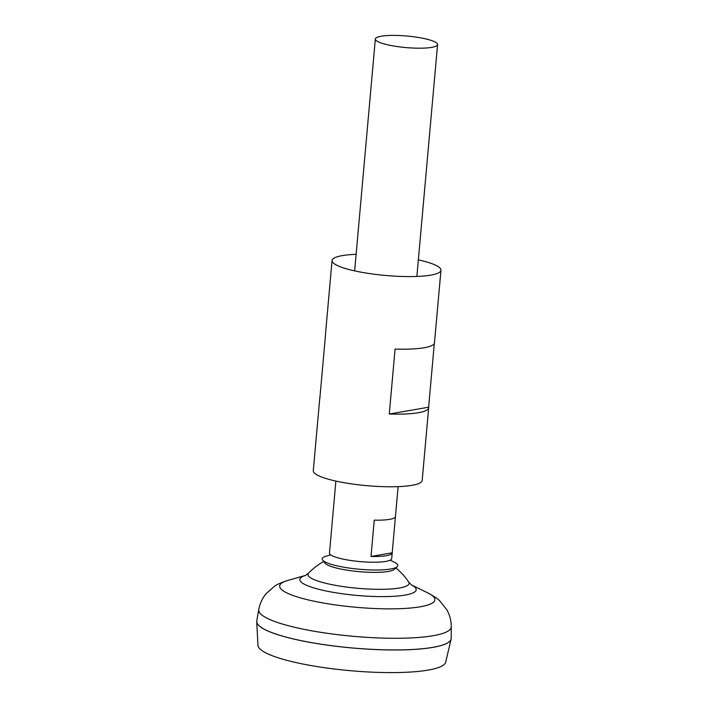 <?xml version="1.0" encoding="UTF-8"?>
<svg xmlns="http://www.w3.org/2000/svg" width="708" height="708" viewBox="0 0 708 708"><rect width="100%" height="100%" fill="white"/><g stroke="black" fill="none" stroke-linecap="round" stroke-linejoin="round"><path stroke-width="1.06" d="M395.436 516.645L392.205 552.78A31.24 5.797 -174.9 0 1 392.205 552.868L391.692 558.603A31.24 5.797 -174.9 0 1 374.541 562.223A31.24 5.797 -174.9 0 1 342.398 558.975A31.24 5.797 -174.9 0 1 329.468 553.045L329.981 547.319A31.24 5.797 -174.9 0 1 329.99 547.231M392.205 552.868A31.24 5.797 -174.9 0 1 371.019 556.461L374.258 520.15A31.24 5.797 5.1 0 0 395.445 516.566A31.24 5.797 5.1 0 0 395.445 516.477M424.632 38.648A31.24 5.797 -174.9 0 1 437.571 44.577A31.24 5.797 -174.9 0 1 420.41 48.197A31.24 5.797 -174.9 0 1 388.276 44.949A31.24 5.797 -174.9 0 1 375.337 39.02A31.24 5.797 -174.9 0 1 392.498 35.4A31.24 5.797 -174.9 0 1 424.632 38.648M451.191 638.625A97.615 18.098 -174.9 0 1 451.111 639.12L445.704 662.122A94.27 17.479 -174.9 0 1 392.896 672.6A94.27 17.479 -174.9 0 1 297.024 662.794A94.27 17.479 -174.9 0 1 257.978 645.369L256.721 621.774A97.615 18.098 -174.9 0 1 256.73 621.27M451.111 639.12A97.615 18.098 -174.9 0 1 396.427 649.971A97.615 18.098 -174.9 0 1 297.156 639.82A97.615 18.098 -174.9 0 1 256.721 621.774M449.12 641.873A97.58 18.098 -174.9 0 1 297.183 639.82A97.58 18.098 -174.9 0 1 258.199 624.828M451.208 638.324A97.615 18.098 -174.9 0 1 398.259 649.917A97.615 18.098 -174.9 0 1 297.165 639.784A97.615 18.098 -174.9 0 1 256.774 620.969L258.747 609.597A96.66 17.921 -174.9 0 0 298.741 628.217A96.66 17.921 -174.9 0 0 398.852 638.262A96.66 17.921 -174.9 0 0 451.279 626.775L451.208 638.324M395.869 567.958A64.614 64.614 0 0 1 408.658 581.985L408.658 581.985A50.781 9.416 -174.9 0 1 399.577 587.976A50.781 9.416 -174.9 0 1 328.972 584.038A50.781 9.416 -174.9 0 1 308.626 573.055L305.334 575.515M335.884 481.077L333.22 511.008A31.24 5.797 5.1 0 0 333.211 511.096L329.972 547.399A31.24 5.797 -174.9 0 1 329.981 547.319M392.205 552.78L371.019 556.461M390.205 560.161L395.4 562.789A37.966 7.045 -174.9 0 1 397.197 566.719L394.427 569.294A35.4 6.567 -174.9 0 1 388.373 571.427A35.4 6.567 -174.9 0 1 339.15 568.683A35.4 6.567 -174.9 0 1 324.884 563.09L322.609 560.063A37.966 7.045 -174.9 0 1 325.078 556.515L330.654 554.842M397.197 566.719A37.966 7.045 -174.9 0 1 337.92 566.064A37.966 7.045 -174.9 0 1 322.609 560.063M319.928 397.507A54.666 10.133 5.1 0 0 319.777 398.1L313.29 470.705A54.666 10.133 5.1 0 0 350.602 483.75A54.666 10.133 5.1 0 0 411.941 485.325A54.666 10.133 5.1 0 0 422.189 480.431L428.667 407.817A54.666 10.133 -174.9 0 1 418.419 412.711A54.666 10.133 -174.9 0 1 389.276 414.03L395.073 349.062A54.666 10.133 -174.9 0 0 424.216 347.734A54.666 10.133 -174.9 0 0 434.473 342.849L440.951 270.235A54.666 10.133 5.1 0 0 418.357 259.863M356.124 254.305A54.666 10.133 5.1 0 0 342.3 255.623A54.666 10.133 5.1 0 0 332.052 260.509A54.666 10.133 5.1 0 0 369.364 273.554A54.666 10.133 5.1 0 0 430.703 275.129A54.666 10.133 5.1 0 0 440.951 270.235M332.052 260.509L325.574 333.123A54.666 10.133 5.1 0 0 325.618 333.734L319.812 398.71A54.666 10.133 5.1 0 1 319.777 398.1M428.667 407.817A54.666 10.133 -174.9 0 0 428.632 407.206L434.323 343.442M428.632 407.206L389.276 414.03M411.313 584.879L427.614 592.817A77.898 14.443 -174.9 0 1 406.764 608.322A77.898 14.443 -174.9 0 1 311.936 600.756A77.898 14.443 -174.9 0 1 288.05 580.365C281.218 582.569 276.66 584.569 274.385 586.374L266.305 593.481C262.42 598.056 259.898 603.428 258.747 609.597M411.348 584.905A58.383 10.824 -174.9 0 1 394.515 596.251A58.383 10.824 -174.9 0 1 324.034 590.543A58.383 10.824 -174.9 0 1 305.467 575.454M437.571 44.577L416.879 276.439M398.117 486.635L395.445 516.566M427.614 592.817C433.951 596.198 438.075 598.977 440.004 601.154L446.695 609.579C449.713 614.774 451.235 620.509 451.279 626.775M323.698 561.515A64.614 64.614 0 0 0 308.626 573.055M408.658 581.985L411.463 584.985M305.502 575.436L288.05 580.365M375.337 39.02L354.646 270.881"/></g></svg>
